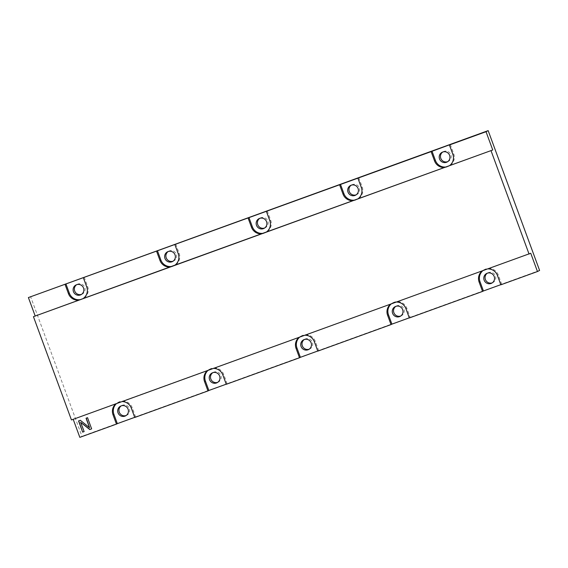 <?xml version="1.0" encoding="UTF-8"?>
<svg xmlns="http://www.w3.org/2000/svg" width="568" height="568" viewBox="0 0 568 568"><rect width="100%" height="100%" fill="white"/><g stroke="black" fill="none" stroke-linecap="round" stroke-linejoin="round"><path stroke-width="0.43" stroke-dasharray="2.84 2.13" d="M447.655 161.681A5.467 5.353 -116.9 0 0 450.857 154.709A5.467 5.353 -116.9 0 0 442.749 152.018M356.129 194.852A5.467 5.353 -116.9 0 0 359.338 187.88A5.467 5.353 -116.9 0 0 351.23 185.189M264.603 228.024A5.467 5.353 -116.9 0 0 267.812 221.051A5.467 5.353 -116.9 0 0 259.704 218.361M173.084 261.188A5.467 5.353 -116.9 0 0 176.286 254.215A5.467 5.353 -116.9 0 0 168.178 251.525M81.558 294.359A5.467 5.353 -116.9 0 0 84.76 287.387A5.467 5.353 -116.9 0 0 76.652 284.696M126.139 415.527A5.467 5.353 -116.9 0 0 129.341 408.555A5.467 5.353 -116.9 0 0 121.232 405.864M217.665 382.356A5.467 5.353 -116.9 0 0 220.867 375.391A5.467 5.353 -116.9 0 0 212.759 372.7M309.191 349.192A5.467 5.353 -116.9 0 0 312.393 342.22A5.467 5.353 -116.9 0 0 304.285 339.529M400.71 316.021A5.467 5.353 -116.9 0 0 403.919 309.049A5.467 5.353 -116.9 0 0 395.811 306.358M492.236 282.85A5.467 5.353 -116.9 0 0 495.445 275.878A5.467 5.353 -116.9 0 0 487.337 273.187M78.32 300.174A9.933 9.734 -116.9 0 0 83.446 298.314M79.676 299.684A9.933 9.734 -116.9 0 0 87.635 286.528L84.206 277.205M169.846 267.003A9.933 9.734 -116.9 0 0 174.972 265.142M171.195 266.513A9.933 9.734 -116.9 0 0 179.161 253.356L175.732 244.034M261.372 233.831A9.933 9.734 -116.9 0 0 266.498 231.978M262.721 233.341A9.933 9.734 -116.9 0 0 270.68 220.185L267.251 210.87M352.898 200.667A9.933 9.734 -116.9 0 0 358.025 198.807M354.247 200.177A9.933 9.734 -116.9 0 0 362.206 187.021L358.777 177.699M444.425 167.496A9.933 9.734 -116.9 0 0 449.544 165.636M445.774 167.006A9.933 9.734 -116.9 0 0 453.733 153.85L450.303 144.528M115.766 403.891A9.933 9.734 63.1 0 1 116.319 403.443L73.201 419.319M409.287 317.846L410.217 317.512L406.787 308.19A9.933 9.734 -116.9 0 0 390.983 304.15M530.746 253.257L116.319 403.443A9.933 9.734 -116.9 0 1 122.156 401.576M488.26 268.898A9.933 9.734 -116.9 0 0 482.417 270.766A9.933 9.734 63.1 0 0 481.863 271.213M396.734 302.062A9.933 9.734 -116.9 0 0 390.89 303.937A9.933 9.734 63.1 0 0 390.337 304.384M305.208 335.234A9.933 9.734 -116.9 0 0 299.371 337.108A9.933 9.734 63.1 0 0 298.811 337.548M213.682 368.405A9.933 9.734 -116.9 0 0 207.845 370.279A9.933 9.734 63.1 0 0 207.292 370.719M500.813 284.674L501.743 284.341L500.855 284.795M410.217 317.512L409.329 317.959M317.76 351.017L318.698 350.676L317.803 351.13M226.241 384.188L227.172 383.847L226.277 384.302M134.715 417.352L135.645 417.019L134.758 417.466M79.84 437.367L81.977 436.288L30.537 296.475M539.6 270.439L81.977 436.288M71.447 419.951L73.116 419.099M135.645 417.019L132.216 407.696A9.933 9.734 -116.9 0 0 116.412 403.656M227.172 383.847L223.742 374.525A9.933 9.734 -116.9 0 0 207.938 370.485M318.698 350.676L315.268 341.361A9.933 9.734 -116.9 0 0 299.457 337.314M501.743 284.341L498.313 275.019A9.933 9.734 -116.9 0 0 482.509 270.979M80.301 420.306L78.547 420.938M80.478 420.214L88.878 427.037M89.055 426.944L89.517 427.633M86.23 418.126L87.522 417.686M87.699 417.594L91.64 428.868M80.833 422.244L84.32 431.495M87.635 286.528L86.748 286.982M179.161 253.356L178.267 253.811M270.68 220.185L269.793 220.64M362.206 187.021L361.319 187.468M453.733 153.85L452.845 154.304M132.216 407.696L131.329 408.151M223.742 374.525L222.848 374.979M315.268 341.361L314.374 341.808M406.787 308.19L405.9 308.637M498.313 275.019L497.426 275.473M448.301 161.404L447.051 162.036M356.775 194.576L355.532 195.207M265.249 227.747L264.006 228.379M173.723 260.918L172.48 261.55M82.197 294.082L80.954 294.714M126.778 415.251L125.535 415.882M218.304 382.086L217.061 382.718M309.83 348.915L308.587 349.547M401.356 315.744L400.113 316.376M492.882 282.58L491.632 283.212M82.978 298.704L82.09 299.151M174.504 265.533L173.616 265.987M266.03 232.362L265.135 232.816M357.549 199.198L356.661 199.645M449.075 166.026L448.188 166.481M118.57 402.158L117.675 402.605M210.089 368.987L209.201 369.434M301.615 335.816L300.728 336.27M393.141 302.645L392.254 303.099M484.667 269.481L483.78 269.928M487.933 272.832L486.691 273.464M396.407 306.003L395.165 306.635M304.888 339.174L303.639 339.806M213.362 372.338L212.112 372.97M121.836 405.509L120.593 406.141M77.255 284.341L76.005 284.973M168.781 251.17L167.532 251.801M260.3 217.998L259.058 218.63M351.826 184.834L350.584 185.466M443.352 151.663L442.11 152.295"/><path stroke-width="0.85" d="M439.547 158.99A5.467 5.353 -116.9 0 0 447.051 162.036A5.467 5.353 -116.9 0 0 449.615 155.341A5.467 5.353 -116.9 0 0 442.11 152.295A5.467 5.353 -116.9 0 0 439.547 158.99M442.749 152.018A5.467 5.353 -116.9 0 0 447.655 161.681M348.021 192.161A5.467 5.353 -116.9 0 0 355.532 195.207A5.467 5.353 -116.9 0 0 358.089 188.512A5.467 5.353 -116.9 0 0 350.584 185.466A5.467 5.353 -116.9 0 0 348.021 192.161M351.23 185.189A5.467 5.353 -116.9 0 0 356.129 194.852M256.495 225.333A5.467 5.353 -116.9 0 0 264.006 228.379A5.467 5.353 -116.9 0 0 266.562 221.683A5.467 5.353 -116.9 0 0 259.058 218.63A5.467 5.353 -116.9 0 0 256.495 225.333M259.704 218.361A5.467 5.353 -116.9 0 0 264.603 228.024M164.976 258.497A5.467 5.353 -116.9 0 0 172.48 261.55A5.467 5.353 -116.9 0 0 175.043 254.847A5.467 5.353 -116.9 0 0 167.532 251.801A5.467 5.353 -116.9 0 0 164.976 258.497M168.178 251.525A5.467 5.353 -116.9 0 0 173.084 261.188M73.45 291.668A5.467 5.353 -116.9 0 0 80.954 294.714A5.467 5.353 -116.9 0 0 83.517 288.019A5.467 5.353 -116.9 0 0 76.005 284.973A5.467 5.353 -116.9 0 0 73.45 291.668M76.652 284.696A5.467 5.353 -116.9 0 0 81.558 294.359M118.03 412.837A5.467 5.353 -116.9 0 0 125.535 415.882A5.467 5.353 -116.9 0 0 128.098 409.187A5.467 5.353 -116.9 0 0 120.593 406.141A5.467 5.353 -116.9 0 0 118.03 412.837M121.232 405.864A5.467 5.353 -116.9 0 0 126.139 415.527M209.556 379.665A5.467 5.353 -116.9 0 0 217.061 382.718A5.467 5.353 -116.9 0 0 219.624 376.023A5.467 5.353 -116.9 0 0 212.112 372.97A5.467 5.353 -116.9 0 0 209.556 379.665M212.759 372.7A5.467 5.353 -116.9 0 0 217.665 382.356M301.083 346.501A5.467 5.353 -116.9 0 0 308.587 349.547A5.467 5.353 -116.9 0 0 311.143 342.852A5.467 5.353 -116.9 0 0 303.639 339.806A5.467 5.353 -116.9 0 0 301.083 346.501M304.285 339.529A5.467 5.353 -116.9 0 0 309.191 349.192M392.602 313.33A5.467 5.353 -116.9 0 0 400.113 316.376A5.467 5.353 -116.9 0 0 402.669 309.681A5.467 5.353 -116.9 0 0 395.165 306.635A5.467 5.353 -116.9 0 0 392.602 313.33M395.811 306.358A5.467 5.353 -116.9 0 0 400.71 316.021M484.128 280.159A5.467 5.353 -116.9 0 0 491.632 283.212A5.467 5.353 -116.9 0 0 494.195 276.51A5.467 5.353 -116.9 0 0 486.691 273.464A5.467 5.353 -116.9 0 0 484.128 280.159M487.337 273.187A5.467 5.353 -116.9 0 0 492.236 282.85M83.446 298.314A9.933 9.734 -116.9 0 0 86.748 286.982L83.318 277.66L156.534 251.12L159.963 260.442A9.933 9.734 -116.9 0 0 169.846 267.003L33.448 316.674L71.447 419.951L530.746 253.257L537.463 271.525L500.855 284.795L497.426 275.473A9.933 9.734 -116.9 0 0 488.26 268.898M174.972 265.142A9.933 9.734 -116.9 0 0 178.267 253.811L174.837 244.489L248.06 217.956L251.489 227.271A9.933 9.734 -116.9 0 0 261.372 233.831L169.846 267.003M266.498 231.978A9.933 9.734 -116.9 0 0 269.793 220.64L266.364 211.317L339.586 184.785L343.015 194.107A9.933 9.734 -116.9 0 0 352.898 200.667L261.372 233.831M358.025 198.807A9.933 9.734 -116.9 0 0 361.319 187.468L357.89 178.153L431.112 151.613L434.541 160.936A9.933 9.734 -116.9 0 0 444.425 167.496L352.898 200.667M537.463 271.525L539.6 270.439L488.16 130.633L486.023 131.712L492.747 149.98L449.544 165.636A9.933 9.734 -116.9 0 0 452.845 154.304L449.416 144.982L450.303 144.528L431.112 151.613M116.412 403.656A9.933 9.734 -116.9 0 0 113.912 414.328L113.018 414.782L116.447 424.104L79.84 437.367L73.201 419.319M113.018 414.782A9.933 9.734 63.1 0 1 115.766 403.891M82.665 432.12L78.547 420.938L80.301 420.306L89.517 427.633L86.052 418.218L87.522 417.686L91.64 428.868L89.765 429.55L80.656 422.336L84.142 431.588L82.665 432.12L78.739 420.867M390.983 304.15A9.933 9.734 -116.9 0 0 388.484 314.821L391.913 324.143L409.287 317.846M83.318 277.66L65.008 284.291L68.437 293.613A9.933 9.734 -116.9 0 0 78.32 300.174M65.008 284.291L28.4 297.561L35.124 315.829M482.509 270.979A9.933 9.734 -116.9 0 0 480.01 281.657L479.122 282.104L482.551 291.427L409.329 317.959L405.9 308.637A9.933 9.734 -116.9 0 0 396.734 302.062M479.122 282.104A9.933 9.734 63.1 0 1 481.863 271.213M388.484 314.821L387.596 315.275L391.025 324.598L317.803 351.13L314.374 341.808A9.933 9.734 -116.9 0 0 305.208 335.234M387.596 315.275A9.933 9.734 63.1 0 1 390.337 304.384M299.457 337.314A9.933 9.734 -116.9 0 0 296.957 347.992L296.07 348.447L299.499 357.762L226.277 384.302L222.848 374.979A9.933 9.734 -116.9 0 0 213.682 368.405M296.07 348.447A9.933 9.734 63.1 0 1 298.811 337.548M207.938 370.485A9.933 9.734 -116.9 0 0 205.439 381.163L204.544 381.611L207.973 390.933L134.758 417.466L131.329 408.151A9.933 9.734 -116.9 0 0 122.156 401.576M204.544 381.611A9.933 9.734 63.1 0 1 207.292 370.719M480.01 281.657L483.439 290.972L500.813 284.674M483.439 290.972L482.551 291.427M391.913 324.143L391.025 324.598M296.957 347.992L300.387 357.315L317.76 351.017M300.387 357.315L299.499 357.762M205.439 381.163L208.868 390.479L226.241 384.188M208.868 390.479L207.973 390.933M113.912 414.328L117.342 423.65L134.715 417.352M117.342 423.65L116.447 424.104M488.16 130.633L28.4 297.561M174.837 244.489L156.534 251.12M266.364 211.317L248.06 217.956M357.89 178.153L339.586 184.785M486.023 131.712L449.416 144.982M492.747 149.98L33.448 316.674M449.544 165.636L444.425 167.496M491.071 150.832L529.071 254.102M432 151.166L435.429 160.481A9.933 9.734 -116.9 0 0 445.774 167.006M340.473 184.33L343.903 193.653A9.933 9.734 -116.9 0 0 354.247 200.177M248.947 217.501L252.377 226.824A9.933 9.734 -116.9 0 0 262.721 233.341M157.421 250.673L160.851 259.995A9.933 9.734 -116.9 0 0 171.195 266.513M65.902 283.837L69.332 293.159A9.933 9.734 -116.9 0 0 79.676 299.684M86.237 418.147L89.559 427.612M91.633 428.847L89.765 429.55M89.943 429.458L80.684 422.329M84.128 431.566L82.843 432.028M435.429 160.481L434.541 160.936M343.903 193.653L343.015 194.107M252.377 226.824L251.489 227.271M160.851 259.995L159.963 260.442M69.332 293.159L68.437 293.613"/></g></svg>
